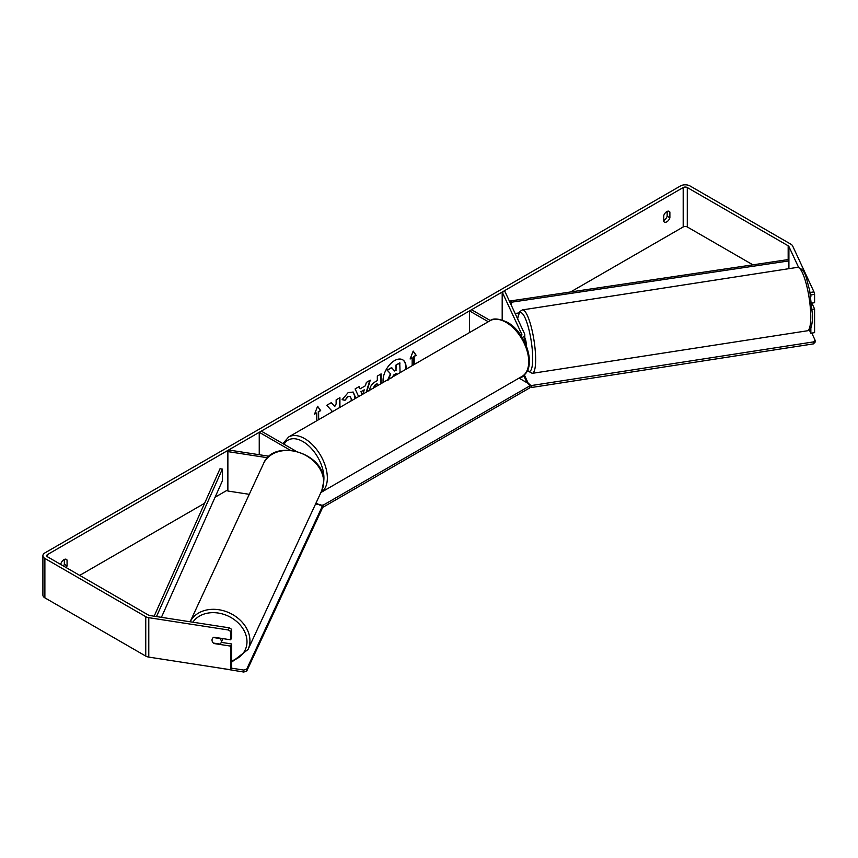 <?xml version="1.0" encoding="UTF-8"?>
<svg xmlns="http://www.w3.org/2000/svg" width="858" height="858" viewBox="0 0 858 858"><rect width="100%" height="100%" fill="white"/><g stroke="black" fill="none" stroke-linecap="round" stroke-linejoin="round"><path stroke-width="1.29" d="M521.171 335.875A2.896 1.673 180 0 0 521.9 334.759A2.896 1.673 180 0 0 521.803 334.32L502.187 292.052L504.987 291.613L524.603 333.891A5.792 3.346 180 0 1 524.796 334.759A5.792 3.346 180 0 1 522.232 337.537M524.796 374.238A5.792 3.346 180 0 1 520.195 377.445M490.326 320.56L471.557 309.727L469.508 310.907L469.508 332.572M488.266 321.739L469.508 310.907M502.187 292.052L502.187 319.948M267.578 457.743L227.874 451.608L228.625 449.989L269.165 456.263M290.186 450.171L259.245 432.303L259.245 454.729M295.763 451.029L261.293 431.124L259.245 432.303M227.874 451.608L227.874 491.023L249.27 494.326M222.919 638.609A4.826 3.807 24.9 0 1 222.683 639.339L221.064 642.835A4.826 3.807 24.9 0 1 220.013 644.079L213.352 643.05A4.826 3.807 24.9 0 1 212.023 640.079A4.826 3.807 24.9 0 1 212.301 638.77A4.826 3.807 24.9 0 1 213.352 637.526L220.013 638.556A4.826 3.807 24.9 0 1 221.343 641.527A4.826 3.807 24.9 0 1 221.064 642.835M405.941 369.272A16.281 9.395 120 0 0 402.692 359.792A16.281 9.395 120 0 0 394.551 360.596A16.281 9.395 120 0 0 383.172 382.421M405.544 369.498A16.281 9.395 120 0 0 402.52 359.695M667.149 211.411L667.149 216.259A4.826 2.788 -60 0 1 664.081 220.259A4.826 2.788 -60 0 1 663.738 220.431M666.805 221.836A4.826 2.788 -60 0 1 664.392 222.072A4.826 2.788 -60 0 1 663.738 221.385L663.738 215.583A4.826 2.788 -60 0 1 669.219 211.347A4.826 2.788 -60 0 1 669.884 212.033L669.884 217.835A4.826 2.788 -60 0 1 666.805 221.836M339.918 407.389L339.918 397.683L336.132 399.871L336.132 403.946L334.749 406.52L331.317 402.649L326.769 405.276L332.121 411.175L331.563 412.215M358.644 396.578L355.094 388.921L359.127 386.593L360.113 388.824L365.401 385.768L366.366 382.411L370.27 380.158L366.72 391.924M752.884 264.832L687.29 226.962A2.896 1.673 0 0 0 683.193 226.962L570.581 291.977M227.874 489.832L215.079 497.222M204.601 503.271L79.697 575.386M798.562 267.331L788.91 246.536A2.896 1.673 0 0 0 788.17 245.785L687.29 187.537A2.896 1.673 0 0 0 683.193 187.537L47.608 554.493A2.896 1.673 0 0 0 46.761 555.673A2.896 1.673 0 0 0 47.608 556.863L148.488 615.1A2.896 1.673 0 0 0 149.785 615.529L229.343 627.841L231.671 629.332L231.671 637.655L230.673 639.811L213.889 637.215A4.826 3.807 24.9 0 0 212.301 638.77A4.826 3.807 24.9 0 0 213.889 643.521L230.673 646.117L230.673 669.766L148.788 657.099A6.757 3.904 0 0 1 145.753 656.091L44.884 597.854A6.757 3.904 0 0 1 42.9 595.087L42.9 555.673A6.757 3.904 0 0 0 44.884 558.44L145.753 616.677A6.757 3.904 0 0 0 148.788 617.685L228.346 629.986L229.343 627.841M66.227 567.61A4.826 2.788 120 0 0 67.063 565.872L67.063 560.07A4.826 2.788 120 0 0 66.409 559.373A4.826 2.788 120 0 0 60.918 563.609L60.918 564.543M314.736 413.674L316.591 412.998L314.543 414.178L317.61 406.263L320.688 410.628L318.64 411.808L318.64 419.68M316.591 412.998L316.591 420.86M413.878 364.693L413.878 356.435L416.259 355.448L413.191 351.083L410.113 358.998L412.162 357.818L412.162 365.68M414.21 356.628L414.21 364.5M369.584 390.733C369.841 386.84 371.793 383.816 375.45 381.671L377.327 380.587L377.327 376.083L381.113 373.906L381.113 383.612M351.019 400.986L351.308 398.991L350.246 396.428L348.048 396.653L344.97 400.354L342.117 399.656L348.166 392.599L353.185 392.052L355.212 396.696L355.04 398.659M813.963 291.881L814.585 294.369L810.853 294.948L810.231 292.46L813.963 291.881L792.642 245.956A6.757 3.904 0 0 0 790.894 244.208L690.025 185.961A6.757 3.904 0 0 0 680.458 185.961L44.884 552.917A6.757 3.904 0 0 0 42.9 555.673M63.503 566.033A4.826 2.788 120 0 0 64.339 564.296L64.339 559.437M231.671 629.332L230.673 631.488L230.673 639.811M230.673 631.488L228.346 629.986M230.673 646.117L231.671 643.961L231.671 667.61L230.673 669.766M231.671 643.961L221.278 642.352M812.322 309.352L814.585 308.998L814.585 332.647L810.853 333.226L809.308 329.88M810.853 327.713L810.853 333.226M810.853 294.948L810.853 296.643M814.585 294.369L814.585 302.692L811.754 303.131M814.585 308.998L811.861 303.11M669.884 212.033L668.296 211.122M669.884 217.835L667.149 216.259M67.063 560.07L65.487 559.148M67.063 565.872L64.339 564.296M394.401 370.742L395.956 369.852L395.956 365.068L399.742 362.88L400.085 372.651M395.956 365.068L400.085 363.073M395.956 369.852L396.299 365.261M387.612 380.244L390.422 373.766L387.162 370.152L391.538 367.621L394.637 371.01L396.299 370.055M391.881 367.814L387.162 370.152M390.422 373.766L387.494 370.345M387.945 380.448L390.765 373.97M317.546 406.445L320.688 410.628M320.345 410.435L318.64 411.808M318.297 411.615L318.297 419.873M410.317 358.494L412.162 357.818M413.878 356.435L415.926 355.255L413.116 351.265M361.197 391.57L364.242 389.822L361.197 391.57L362.398 394.412M360.853 391.377L362.194 394.53M369.787 380.437L366.227 392.203M358.923 386.711L360.113 388.824M363.031 394.047L364.242 389.822M377.327 385.8L376.984 383.816L375.193 384.856L373.026 388.277M377.327 384.009L375.525 385.049L373.369 388.352M380.77 374.099L380.77 383.805M334.749 406.52L331.209 402.713M339.575 407.582L339.575 397.876M335.253 410.081L336.132 409.234M353.013 391.967L354.869 396.493L354.622 398.906M350.075 396.342L347.704 396.46L344.97 400.354M344.626 400.16L342.17 399.549M396.299 374.839L396.299 373.477L393.79 374.925L391.763 377.97M395.956 375.043L395.956 373.68M524.796 337.655A4.826 1.019 81.2 0 1 526.254 344.68A4.826 1.019 81.2 0 1 526.222 345.452M811.786 333.076L815.1 340.218L815.1 342.181L813.395 343.886L531.756 387.462L529.418 386.679M813.395 343.886L813.395 341.924L531.756 385.489L531.756 387.462M527.08 382.775L523.916 375.943M531.756 385.489L528.796 384.502L524.495 375.236M813.395 341.924L815.1 340.218M519.026 378.121L529.418 384.127L529.418 386.089L323.251 505.126L323.251 507.099L322.2 507.099M529.418 386.089L529.418 388.063L323.251 507.099M323.251 505.126L319.83 505.126L316.055 502.949M231.424 668.157L243.779 670.066L243.779 672.039L218.136 667.824M246.739 669.079L322.2 506.477L322.2 508.451L246.739 671.053L246.739 669.079L243.779 670.066M322.2 506.477L320.495 504.772L315.562 504.011M243.779 672.039L246.739 671.053M788.17 245.785L788.17 259.577L510.789 300.879L510.789 304.118M788.17 259.577L788.77 260.929L511.389 302.231L511.389 305.416M511.389 302.231L510.789 300.879M518.951 312.923L515.132 313.492M788.77 260.929L788.77 268.704M154.15 616.205L220.023 468.747L222.361 469.101L222.361 480.92L161.422 617.331M156.488 616.57L222.361 469.101M521.803 334.32L521.803 335.188M190.122 621.771L263.524 463.61A32.1 25.322 24.9 0 1 298.058 452.155A32.1 25.322 24.9 0 1 323.659 481.917A32.1 25.322 24.9 0 1 321.771 490.637L248.048 649.474A32.1 25.322 -155.1 0 0 249.935 640.754A32.1 25.322 -155.1 0 0 224.796 611.121A32.1 25.322 -155.1 0 0 190.144 621.771M192.857 622.189A29.687 23.413 24.9 0 1 225.107 614.8A29.687 23.413 24.9 0 1 246.986 641.741A29.687 23.413 24.9 0 1 231.671 660.821M683.193 187.537L683.193 226.962M47.608 554.493L47.608 556.863M148.788 617.685L148.788 657.099M687.29 187.537L687.29 226.962M788.91 246.536L788.91 268.672M44.884 558.44L44.884 597.854M145.753 616.677L145.753 656.091M810.756 316.967A32.1 6.789 -98.8 0 0 806.209 283.794A32.1 6.789 -98.8 0 0 797.532 267.342C806.402 269.82 805.941 278.485 809.63 290.079L812.547 315.626C812.312 327.037 810.392 328.7 810.049 329.097L807.357 330.791A32.1 6.789 -98.8 0 0 810.756 316.967M517.556 318.715L519.734 311.615L522.425 309.899A32.1 6.789 81.2 0 1 531.091 326.351A32.1 6.789 81.2 0 1 535.649 359.523A32.1 6.789 81.2 0 1 532.25 373.348L807.357 330.791M527.498 370.291A29.687 6.274 -98.8 0 0 532.689 358.547A29.687 6.274 -98.8 0 0 526.168 320.517A29.687 6.274 -98.8 0 0 517.674 318.951M522.082 376.351A32.1 18.533 -120 0 0 527.005 350.632A32.1 18.533 -120 0 0 506.038 322.34A32.1 18.533 -120 0 0 489.982 320.753C492.996 317.986 498.745 318.468 507.239 322.222C526.319 332.346 537.687 368.254 522.082 376.351L320.903 492.513A32.1 18.533 60 0 0 325.557 466.709A32.1 18.533 60 0 0 304.644 438.61A32.1 18.533 60 0 0 288.588 437.022L489.982 320.753M323.734 481.113A29.687 17.139 -120 0 0 302.938 441.57A29.687 17.139 -120 0 0 284.073 444.283M524.796 334.759L524.796 342.224M248.048 649.474L231.671 662.129M321.771 490.637L323.734 481.563C325.472 453.239 273.852 437.473 263.524 463.61M522.425 309.899L797.532 267.342M527.316 370.667L532.25 373.348M288.588 437.022L282.936 443.618"/></g></svg>

